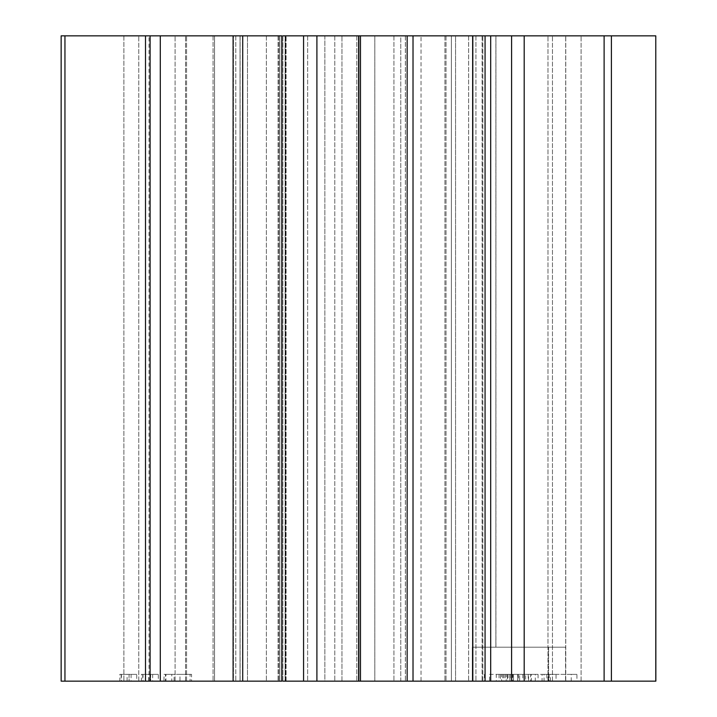 <?xml version="1.0" encoding="UTF-8"?>
<svg xmlns="http://www.w3.org/2000/svg" width="717" height="717" viewBox="0 0 717 717"><rect width="100%" height="100%" fill="white"/><g stroke="black" fill="none" stroke-linecap="round" stroke-linejoin="round"><path stroke-width="0.54" stroke-dasharray="3.58 2.69" d="M565.552 681.15L472.27 681.15L565.552 681.15L565.552 647.191L472.27 647.191L472.27 681.15L468.64 681.15L472.27 681.15L472.27 647.191L565.552 647.191M495.931 35.85L495.886 647.191L495.886 35.85L472.395 35.85L472.395 647.191L472.395 35.85L495.931 35.85L495.931 647.191M121.424 681.15L136.732 681.15L119.829 681.15L121.424 681.15L121.424 674.356L131.094 674.356L131.094 681.15M142.997 681.15L158.305 681.15L141.401 681.15L142.997 681.15L142.997 674.356L152.667 674.356L152.667 681.15M165.932 681.15L191.556 681.15L165.932 681.15L165.932 674.356L174.097 674.356L174.097 681.15M61.151 681.15L286.092 681.15L281.799 681.15L285.626 681.15L281.799 681.15L281.799 35.85L358.85 35.85L358.357 35.85L358.85 35.85L358.357 35.85L358.357 681.15L358.85 681.15L358.357 681.15L358.357 35.85M61.151 35.85L149.011 35.85L123.88 35.85L123.88 681.15L149.011 681.15L123.88 681.15L123.88 35.85L285.626 35.85L282.874 35.85L282.874 681.15L655.849 681.15M485.068 681.15L475.936 681.15L485.068 681.15L485.068 35.85L490.688 35.85L475.936 35.85L655.849 35.85M611.395 681.15L547.976 681.15L611.395 681.15L611.395 35.85M360.463 681.15L360.463 35.85L358.85 35.85L358.85 681.15L358.357 681.15M485.024 681.15L468.64 681.15L485.024 681.15L482.093 681.15L485.024 681.15L485.024 35.85L468.64 35.85L485.024 35.85L482.093 35.85L485.024 35.85L485.024 681.15M455.564 681.15L482.093 681.15L444.934 681.15L455.564 681.15L455.564 35.85L482.093 35.85L444.934 35.85L455.564 35.85L455.564 681.15M451.378 681.15L444.934 681.15L451.378 681.15L446.028 681.15L451.378 681.15L451.378 35.85L444.934 35.85L451.378 35.85L446.028 35.85L451.378 35.85L451.378 681.15M421.04 681.15L446.028 681.15L405.374 681.15L421.04 681.15L421.04 35.85L446.028 35.85L405.374 35.85L421.04 35.85L421.04 681.15M400.776 681.15L393.929 681.15L400.776 681.15L400.776 35.85L405.419 35.85L393.929 35.85L400.776 35.85L400.776 681.15M374.812 681.15L393.929 681.15L356.815 681.15L374.812 681.15L374.812 35.85L393.929 35.85L356.815 35.85L374.812 35.85L374.812 681.15M341.964 681.15L356.815 681.15L334.794 681.15L341.964 681.15L341.964 35.85L356.815 35.85L334.794 35.85L341.964 35.85L341.964 681.15M324.855 681.15L307.647 681.15L324.855 681.15L324.855 35.85L334.794 35.85L307.647 35.85L324.855 35.85L324.855 681.15M285.106 681.15L307.647 681.15L278.868 681.15L285.106 681.15L285.106 35.85L307.647 35.85L278.868 35.85L285.106 35.85L285.106 681.15M279.809 681.15L266.365 681.15L279.809 681.15L279.809 35.85L213.057 35.85L279.809 35.85L278.053 35.85L279.809 35.85L279.809 681.15M240.034 681.15L266.365 681.15L235.803 681.15L240.034 681.15L240.034 35.85L240.034 681.15M247.473 681.15L235.803 681.15L247.473 681.15L240.114 681.15L247.473 681.15L247.473 35.85L247.473 681.15M214.553 681.15L240.114 681.15L213.057 681.15L214.553 681.15L214.553 35.85L214.553 681.15M233.437 681.15L213.057 681.15L233.437 681.15L233.437 35.85L233.437 681.15M496.289 681.15L519.619 681.15L496.289 681.15L496.289 674.356L489.568 674.356L489.568 681.15M489.568 674.356L519.646 674.356L519.646 681.15L519.619 674.356L517.692 674.356L517.692 681.15M542.079 681.15L576.925 681.15L542.079 681.15L542.079 674.356L550.36 674.356L550.36 681.15M531.36 681.15L509.85 681.15L546.829 681.15L517.826 681.15L531.36 681.15L531.36 674.356L528.572 674.356L528.572 681.15M475.936 35.85L475.936 681.15L475.936 35.85M360.463 35.85L485.068 35.85M160.07 35.85L186.563 35.85L160.07 35.85L160.07 681.15L160.07 35.85M482.828 681.15L482.828 35.85L482.828 681.15M565.686 681.15L565.686 35.85L565.686 681.15M655.777 681.15L655.777 35.85M581.102 681.15L581.102 35.85L581.102 681.15M604.117 681.15L604.117 35.85M524.19 681.15L524.19 35.85M472.817 681.15L472.817 35.85M413.019 681.15L413.019 35.85M316.905 681.15L316.905 35.85M303.569 681.15L303.569 35.85M160.285 681.15L160.285 35.85M150.104 681.15L150.104 35.85M233.097 681.15L233.097 35.85L233.097 681.15M175.091 681.15L175.091 35.85L175.091 681.15M64.951 681.15L64.951 35.85M145.506 681.15L145.506 35.85M282.874 681.15L282.874 35.85M266.365 35.85L266.365 681.15L266.365 35.85M278.868 35.85L278.868 681.15L278.868 35.85M307.647 35.85L307.647 681.15L307.647 35.85M334.794 35.85L334.794 681.15L334.794 35.85M356.815 35.85L356.815 681.15L356.815 35.85M393.929 35.85L393.929 681.15L393.929 35.85M405.374 35.85L405.374 681.15L405.374 35.85M446.028 35.85L446.028 681.15L446.028 35.85M444.934 35.85L444.934 681.15L444.934 35.85M482.093 35.85L482.093 681.15L482.093 35.85M468.64 35.85L468.64 681.15L468.64 35.85M235.803 35.85L235.803 681.15L235.803 35.85M240.114 35.85L240.114 681.15L240.114 35.85M213.057 35.85L213.057 681.15L213.057 35.85M174.097 674.356L163.996 674.356L163.996 681.15M163.996 674.356L165.457 674.356L165.457 681.15M165.457 674.356L191.556 674.356L191.556 681.15M191.556 674.356L190.086 674.356L190.086 681.15M190.086 674.356L179.976 674.356L179.976 681.15M179.976 674.356L171.811 674.356L171.811 681.15M171.811 674.356L165.932 674.356M152.667 674.356L158.305 674.356L158.305 681.15M158.305 674.356L148.67 674.356L148.67 681.15M148.67 674.356L142.746 674.356L142.746 681.15M142.746 674.356L150.678 674.356L150.678 681.15M150.678 674.356L150.489 681.15M150.489 674.356L141.401 674.356L141.401 681.15M141.401 674.356L142.997 674.356M131.094 674.356L136.732 674.356L136.732 681.15M136.732 674.356L127.097 674.356L127.097 681.15M127.097 674.356L121.173 674.356L121.173 681.15M121.173 674.356L129.105 674.356L129.105 681.15M129.105 674.356L128.917 681.15M128.917 674.356L119.829 674.356L119.829 681.15M119.829 674.356L121.424 674.356M484.387 674.356L484.387 681.15M502.751 674.356L502.751 681.15M517.692 674.356L513.48 674.356L513.48 681.15L513.48 674.356L507.331 674.356L507.331 681.15M518.337 674.356L518.337 681.15M507.331 674.356L506.256 674.356L506.256 681.15M506.256 674.356L500.466 674.356L500.466 681.15M500.466 674.356L501.577 674.356L501.577 681.15M501.577 674.356L496.289 674.356M509.904 674.356L499.059 674.356L513.489 674.356L509.904 674.356L509.904 681.15L499.059 681.15L509.904 681.15M513.489 674.356L512.736 674.356L512.736 681.15L513.489 681.15L513.489 674.356L513.489 681.15M505.153 674.356L505.153 681.15M499.059 674.356L499.059 681.15M512.404 674.356L512.404 681.15M510.19 674.356L510.19 681.15M507.376 674.356L507.376 681.15M503.836 674.356L503.836 681.15M550.36 674.356L556.042 674.356L556.042 681.15M556.042 674.356L549.043 674.356L549.043 681.15M549.043 674.356L549.339 681.15M549.339 674.356L571.225 674.356L571.225 681.15M571.225 674.356L576.925 674.356L576.925 681.15M576.925 674.356L548.469 674.356L548.469 681.15M548.469 674.356L542.079 674.356M528.572 674.356L509.85 674.356L509.85 681.15M509.85 674.356L528.214 674.356L528.214 681.15M528.214 674.356L546.829 674.356L546.829 681.15M546.829 674.356L544.042 674.356L544.042 681.15M544.042 674.356L530.607 674.356L530.607 681.15M530.607 674.356L525.624 674.356L525.624 681.15M525.624 674.356L538.082 674.356L538.082 681.15M538.082 674.356L535.294 674.356L535.294 681.15M535.294 674.356L522.827 674.356L522.827 681.15M522.827 674.356L517.826 674.356L517.826 681.15M517.826 674.356L531.36 674.356M548.577 647.191L548.577 681.15L548.577 647.191M565.758 681.15L565.758 35.85L565.758 681.15M552.466 681.15L552.466 35.85L552.466 681.15M511.588 681.15L511.588 35.85M407.157 681.15L407.157 35.85M242.713 681.15L242.713 35.85M285.626 681.15L285.626 35.85L285.626 681.15M185.578 681.15L185.578 35.85L185.578 681.15M138.766 681.15L138.766 35.85L138.766 681.15M508.057 674.356L508.057 681.15M547.976 681.15L547.976 35.85L547.976 681.15M490.688 681.15L490.688 35.85M286.092 681.15L286.092 35.85L286.092 681.15M186.563 681.15L186.563 35.85L186.563 681.15M149.011 681.15L149.011 35.85M278.053 35.85L278.053 681.15L278.053 35.85M405.419 35.85L405.419 681.15L405.419 35.85"/><path stroke-width="1.08" d="M655.777 681.15L655.777 35.85L655.849 681.15L282.874 681.15M281.799 681.15L61.151 681.15L61.151 35.85L281.799 35.85L281.799 681.15M358.85 681.15L358.85 35.85L282.874 35.85M316.905 681.15L316.905 35.85M303.569 681.15L303.569 35.85M485.068 681.15L485.068 35.85L358.85 35.85M472.817 681.15L472.817 35.85M413.019 681.15L413.019 35.85M655.777 35.85L485.068 35.85M604.117 681.15L604.117 35.85M611.395 681.15L611.395 35.85M524.19 681.15L524.19 35.85M61.151 681.15L61.151 35.85M64.951 681.15L64.951 35.85M145.506 681.15L145.506 35.85M150.104 681.15L150.104 35.85M160.285 681.15L160.285 35.85M233.097 681.15L233.097 35.85M407.157 681.15L407.157 35.85M360.463 681.15L360.463 35.85M511.588 681.15L511.588 35.85M242.713 681.15L242.713 35.85M490.688 681.15L490.688 35.85"/></g></svg>
